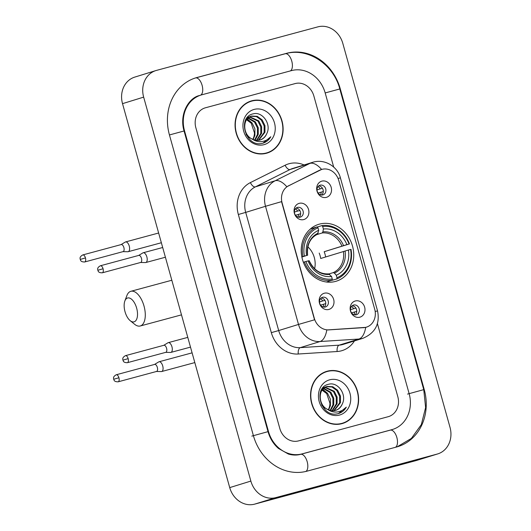 <?xml version="1.0" encoding="UTF-8"?>
<svg xmlns="http://www.w3.org/2000/svg" width="531" height="531" viewBox="0 0 531 531"><rect width="100%" height="100%" fill="white"/><g stroke="black" fill="none" stroke-linecap="round" stroke-linejoin="round"><path stroke-width="0.8" d="M319.483 224.109A29.763 25.906 72.8 0 0 318.7 224.334A29.763 25.906 72.8 0 0 302.597 259.964A29.763 25.906 72.8 0 0 335.486 281.43A29.763 25.906 72.8 0 0 336.269 281.204A29.763 25.906 72.8 0 0 352.365 245.568A29.763 25.906 72.8 0 0 319.483 224.109M328.842 309.447A8.423 7.328 -107.2 0 1 319.503 303.247A8.423 7.328 -107.2 0 1 324.315 293.225A8.423 7.328 -107.2 0 1 333.66 299.424A8.423 7.328 -107.2 0 1 328.842 309.447M322.576 297.287A5.051 4.401 72.8 0 0 322.443 297.327A5.051 4.401 72.8 0 0 319.708 303.374A5.051 4.401 72.8 0 0 325.297 307.018A5.051 4.401 72.8 0 0 325.43 306.984A5.051 4.401 72.8 0 0 328.165 300.931A5.051 4.401 72.8 0 0 322.576 297.287M303.752 219.569A8.423 7.328 -107.2 0 1 294.406 213.369A8.423 7.328 -107.2 0 1 299.219 203.346A8.423 7.328 -107.2 0 1 308.564 209.546A8.423 7.328 -107.2 0 1 303.752 219.569M297.486 207.409A5.051 4.401 72.8 0 0 297.353 207.448A5.051 4.401 72.8 0 0 294.619 213.495A5.051 4.401 72.8 0 0 300.201 217.139A5.051 4.401 72.8 0 0 300.334 217.106A5.051 4.401 72.8 0 0 303.068 211.053A5.051 4.401 72.8 0 0 297.486 207.409M359.832 317.193A8.423 7.328 -107.2 0 1 350.487 310.993A8.423 7.328 -107.2 0 1 355.305 300.971A8.423 7.328 -107.2 0 1 364.644 307.177A8.423 7.328 -107.2 0 1 359.832 317.193M353.566 305.033A5.051 4.401 72.8 0 0 353.434 305.073A5.051 4.401 72.8 0 0 350.699 311.12A5.051 4.401 72.8 0 0 356.288 314.77A5.051 4.401 72.8 0 0 356.42 314.73A5.051 4.401 72.8 0 0 359.148 308.677A5.051 4.401 72.8 0 0 353.566 305.033M326.373 197.359A8.423 7.328 -107.2 0 1 317.027 191.153A8.423 7.328 -107.2 0 1 321.846 181.137A8.423 7.328 -107.2 0 1 331.185 187.337A8.423 7.328 -107.2 0 1 326.373 197.359M320.107 185.193A5.051 4.401 72.8 0 0 319.974 185.233A5.051 4.401 72.8 0 0 317.239 191.286A5.051 4.401 72.8 0 0 322.828 194.93A5.051 4.401 72.8 0 0 322.961 194.89A5.051 4.401 72.8 0 0 325.689 188.837A5.051 4.401 72.8 0 0 320.107 185.193M319.801 170.179A15.16 13.195 -107.2 0 1 321.56 169.475A15.16 13.195 -107.2 0 1 321.959 169.356A15.16 13.195 -107.2 0 1 338.771 180.52L374.707 309.228A15.16 13.195 -107.2 0 1 366.443 327.149A15.16 13.195 -107.2 0 1 363.768 327.64L328.868 329.877A15.16 13.195 -107.2 0 1 314.325 318.341L282.12 202.981A15.16 13.195 -107.2 0 1 288.632 185.764L321.613 169.462A19.654 9.578 63.4 0 0 309.898 163.395A22.461 19.547 -107.2 0 1 312.493 162.353A22.461 19.547 -107.2 0 1 313.084 162.187M318.726 185.883A5.051 4.401 -107.2 0 1 323.027 189.58A5.051 4.401 -107.2 0 1 321.56 195.056M352.186 305.723A5.051 4.401 -107.2 0 1 356.487 309.42A5.051 4.401 -107.2 0 1 355.02 314.89M296.106 208.099A5.051 4.401 -107.2 0 1 300.407 211.789A5.051 4.401 -107.2 0 1 298.94 217.265M321.202 297.977A5.051 4.401 -107.2 0 1 325.496 301.668A5.051 4.401 -107.2 0 1 324.029 307.144M251.767 100.81A27.234 23.703 72.8 0 0 251.05 101.016A27.234 23.703 72.8 0 0 236.315 133.626A27.234 23.703 72.8 0 0 266.409 153.267A27.234 23.703 72.8 0 0 267.126 153.061A27.234 23.703 72.8 0 0 281.861 120.451A27.234 23.703 72.8 0 0 251.767 100.81M327.262 371.202A27.234 23.703 72.8 0 0 326.545 371.408A27.234 23.703 72.8 0 0 311.81 404.018A27.234 23.703 72.8 0 0 341.904 423.658A27.234 23.703 72.8 0 0 342.621 423.453A27.234 23.703 72.8 0 0 357.356 390.843A27.234 23.703 72.8 0 0 327.262 371.202M375.178 311.438L377.561 310.927C380.083 323.91 375.198 333.037 362.899 338.307A22.461 19.547 -107.2 0 1 362.308 338.479A22.461 19.547 -107.2 0 1 358.936 339.037A19.654 9.472 86.3 0 0 365.7 327.368L326.797 329.97A19.654 9.472 86.3 0 1 320.054 341.533A22.461 19.547 -107.2 0 1 298.502 324.434L314.538 319.801L281.543 201.641L265.513 206.28A22.461 19.547 -107.2 0 1 275.164 180.766A19.654 9.578 63.4 0 1 286.806 186.753L319.423 170.292M388.174 416.702A16.846 14.662 72.8 0 0 388.619 416.576A16.846 14.662 72.8 0 0 397.805 396.657L377.422 323.658L397.805 396.657A16.846 14.662 72.8 0 1 388.619 416.576A16.846 14.662 72.8 0 1 388.174 416.702L298.508 440.896L388.174 416.702M333.7 167.066L313.854 95.978A16.846 14.662 72.8 0 0 295.163 83.579L205.497 107.773A16.846 14.662 72.8 0 0 205.052 107.899A16.846 14.662 72.8 0 0 195.866 127.812L279.817 428.49A16.846 14.662 72.8 0 0 298.508 440.896A16.846 14.662 72.8 0 1 279.817 428.49L195.866 127.812A16.846 14.662 72.8 0 1 205.052 107.899A16.846 14.662 72.8 0 1 205.497 107.773L295.163 83.579A16.846 14.662 72.8 0 1 313.854 95.978L333.7 167.066M341.552 423.751A27.234 23.703 72.8 0 0 343.955 422.689M328.078 371.288A27.234 23.703 72.8 0 0 325.496 371.766M266.064 153.359A27.234 23.703 72.8 0 0 268.46 152.297M252.583 100.897A27.234 23.703 72.8 0 0 250.001 101.375M263.482 153.837A26.955 23.457 72.8 0 0 264.219 153.651A26.955 23.457 72.8 0 0 264.929 153.446L267.047 152.795A26.955 23.457 72.8 0 0 281.622 120.524A26.955 23.457 72.8 0 0 251.84 101.082A26.955 23.457 72.8 0 0 251.13 101.288A26.955 23.457 72.8 0 0 236.554 133.56A26.955 23.457 72.8 0 0 266.336 152.994A26.955 23.457 72.8 0 0 267.047 152.795M252.763 139.354A12.691 11.045 72.8 0 0 254.435 132.796L251.209 123.199L246.57 119.78M247.4 117.397L249.351 116.873M266.741 133.686C271.772 124.254 262.354 111.258 253.367 113.82C236.892 116.774 245.342 147.372 261.902 143.423L262.712 143.231C266.197 142.242 268.898 140.084 270.81 136.746C268.208 139.607 265.022 141.233 261.259 141.624C258.039 141.89 255.026 141.04 252.212 139.069A12.691 11.045 72.8 0 0 259.858 140.078A12.691 11.045 72.8 0 0 260.19 139.978A12.691 11.045 72.8 0 0 266.741 133.686C265.135 137.098 262.686 139.275 259.393 140.217M252.212 139.069C242.322 134.774 242.375 117.862 251.734 116.037L257.243 116.322L262.115 119.827L264.969 125.641L264.969 132.219L258.71 140.31M245.488 120.418L250.579 116.389L251.734 116.037M254.442 140.383L247.891 136.772L246.112 134.535M246.895 119.329L252.052 122.94L254.907 128.748L254.907 135.332L253.101 139.507M247.061 117.816L247.804 117.822M248.276 117.862L255.404 121.898L258.258 127.712L258.258 134.297L255.086 140.157M246.855 118.081L247.439 118.121M247.917 118.187L254.568 122.157L257.422 127.971L257.422 134.555L254.601 140.038M249.789 116.813L258.763 120.862L261.617 126.677L261.617 133.261L256.944 140.403M247.645 117.305L248.953 117.072M249.404 117.039L257.92 121.121L260.781 126.936L260.774 133.52L256.493 140.376M250.997 116.269L256.46 116.601L261.279 120.086L264.133 125.9L264.133 132.478L258.278 140.363M254.163 109.413A18.306 15.93 72.8 0 0 243.702 131.19A18.306 15.93 72.8 0 0 264.013 144.671A18.306 15.93 72.8 0 0 274.474 122.887A18.306 15.93 72.8 0 0 254.163 109.413M262.712 143.231L263.15 143.111M247.24 118.904L252.033 122.913M251.13 101.288L249.019 101.939A26.955 23.457 72.8 0 0 247.605 102.437M270.81 136.746L262.964 143.164M338.977 424.229A26.955 23.457 72.8 0 0 339.714 424.043A26.955 23.457 72.8 0 0 340.424 423.838L342.541 423.187A26.955 23.457 72.8 0 0 357.117 390.916A26.955 23.457 72.8 0 0 327.335 371.474A26.955 23.457 72.8 0 0 326.625 371.68A26.955 23.457 72.8 0 0 312.049 403.952A26.955 23.457 72.8 0 0 341.831 423.386A26.955 23.457 72.8 0 0 342.541 423.187M328.258 409.746A12.691 11.045 72.8 0 0 329.93 403.188L326.704 393.59L322.065 390.172M322.894 387.789L324.846 387.265M342.236 404.078C347.267 394.646 337.849 381.65 328.862 384.212C312.387 387.165 320.837 417.764 337.397 413.815L338.207 413.629C341.692 412.633 344.393 410.476 346.305 407.138C343.703 409.998 340.517 411.625 336.754 412.016C333.534 412.282 330.521 411.432 327.707 409.461A12.691 11.045 72.8 0 0 335.353 410.47A12.691 11.045 72.8 0 0 335.685 410.37A12.691 11.045 72.8 0 0 342.236 404.078C340.63 407.489 338.181 409.673 334.888 410.609M327.707 409.461C317.817 405.166 317.87 388.254 327.229 386.429L332.738 386.714L337.61 390.219L340.464 396.033L340.464 402.611L334.205 410.709M320.983 390.809L326.074 386.78L327.229 386.429M329.93 410.775L323.386 407.164L321.607 404.927M322.39 389.721L327.547 393.332L330.401 399.139L330.401 405.724L328.596 409.899M322.556 388.207L323.299 388.214M323.771 388.254L330.899 392.29L333.753 398.104L333.753 404.688L330.581 410.549M322.35 388.473L322.934 388.513M323.412 388.579L330.063 392.548L332.917 398.363L332.917 404.947L330.096 410.43M325.284 387.205L334.258 391.254L337.112 397.069L337.112 403.653L332.439 410.795M323.14 387.696L324.448 387.464M324.899 387.438L333.415 391.513L336.276 397.327L336.269 403.912L331.988 410.768M326.492 386.661L331.955 386.993L336.773 390.477L339.628 396.292L339.628 402.876L333.773 410.755M329.658 379.804A18.306 15.93 72.8 0 0 319.197 401.582A18.306 15.93 72.8 0 0 339.508 415.063A18.306 15.93 72.8 0 0 349.969 393.279A18.306 15.93 72.8 0 0 329.658 379.804M338.207 413.629L338.645 413.503M322.735 389.296L327.527 393.305M326.625 371.68L324.514 372.331A26.955 23.457 72.8 0 0 323.1 372.828M346.305 407.138L338.459 413.556M125.024 311.71A12.352 6.08 -105.1 0 0 130.168 320.651A12.352 6.08 -105.1 0 0 136.447 319.669A12.352 6.08 -105.1 0 0 136.646 308.119A12.352 6.08 -105.1 0 0 130.666 298.588A12.352 6.08 -105.1 0 0 124.858 300.971A12.352 6.08 -105.1 0 0 125.024 311.71M124.858 300.971L126.863 295.634A17.968 8.841 74.9 0 1 130.872 291.293A17.968 8.841 74.9 0 1 144.007 306.029A17.968 8.841 74.9 0 1 140.23 325.994A17.968 8.841 74.9 0 1 134.589 324.255L130.168 320.651M301.84 256.845L304.389 256.095A26.729 23.264 72.8 0 1 317.976 227.806L318.673 230.308A24.147 21.014 72.8 0 0 306.573 255.504L301.88 257.064M322.695 226.531A26.729 23.264 72.8 0 1 349.066 244.034L324.182 251.721L346.882 244.625A24.147 21.014 72.8 0 0 323.392 229.034L322.695 226.531L321.866 225.609L317.272 227.029M325.662 256.944A26.676 23.218 72.8 0 0 324.182 251.721M336.767 278.981A27.851 24.24 72.8 0 0 350.998 249.351L350.579 249.444A26.729 23.264 72.8 0 1 336.986 277.733L336.767 278.981L330.979 280.58M326.386 282.001A27.851 24.24 72.8 0 0 326.392 282.001L332.048 280.255L332.267 279.001A26.729 23.264 72.8 0 1 305.896 261.498L304.422 261.916A27.851 24.24 72.8 0 0 332.048 280.255M317.976 227.806L317.14 226.883L311.491 228.629A27.851 24.24 72.8 0 0 310.091 229.246M304.422 261.916L303.354 262.248M317.14 226.883A27.851 24.24 72.8 0 0 302.909 256.513M336.986 277.733L336.289 275.231A24.147 21.014 72.8 0 0 348.396 250.035L350.579 249.444M305.896 261.498L308.08 260.907A24.147 21.014 72.8 0 0 331.57 276.498L332.267 279.001M306.573 255.504L304.389 256.095M348.396 250.035L320.704 258.478A20.775 18.081 -107.2 0 0 319.197 253.068M329.034 273.916L333.242 272.615L334.404 273.126L336.289 275.231M308.803 260.801L308.08 260.907M331.57 276.498L328.649 273.863C320.18 274.354 313.675 269.96 309.148 260.681M307.635 255.272C306.719 245.037 310.018 238.014 317.531 234.211L318.673 230.308M318.169 233.149A21.598 18.797 72.8 0 0 307.529 255.292L307.296 255.391M349.484 243.941A27.851 24.24 72.8 0 0 321.866 225.609M349.066 244.034L346.882 244.625M323.392 229.034L322.888 231.874L322.171 232.963L316.496 234.722M314.624 268.746A20.775 18.081 72.8 0 0 307.854 246.822M317.014 189.872L320.193 188.89A6.18 5.376 72.8 0 0 318.029 186.58M323.279 191.518L318.115 193.058M320.591 194.87A6.18 5.376 72.8 0 0 321.102 192.129M122.986 251.648L127.845 251.74A5.051 2.489 -105.1 0 0 128.197 251.694A5.051 2.489 -105.1 0 0 128.236 251.681A5.051 2.489 -105.1 0 0 129.259 246.079A5.051 2.489 -105.1 0 0 125.562 241.937A5.051 2.489 -105.1 0 0 125.522 241.95A5.051 2.489 -105.1 0 0 125.236 242.076L121.088 244.599M122.853 251.641A3.651 1.799 -105.1 0 0 123.112 251.614A3.651 1.799 -105.1 0 0 123.139 251.601A3.651 1.799 -105.1 0 0 123.876 247.559A3.651 1.799 -105.1 0 0 121.207 244.565A3.651 1.799 -105.1 0 0 121.181 244.572M320.193 188.89L322.423 188.253M350.467 309.712L353.653 308.723A6.18 5.376 72.8 0 0 351.489 306.42M356.739 311.352L351.575 312.892M354.051 314.71A6.18 5.376 72.8 0 0 354.562 311.969M156.446 371.481L161.305 371.574A5.051 2.489 -105.1 0 0 161.656 371.534A5.051 2.489 -105.1 0 0 161.696 371.521A5.051 2.489 -105.1 0 0 162.718 365.919A5.051 2.489 -105.1 0 0 159.021 361.777A5.051 2.489 -105.1 0 0 158.981 361.784A5.051 2.489 -105.1 0 0 158.696 361.916L154.548 364.439M156.313 371.481A3.651 1.799 -105.1 0 0 156.572 371.448A3.651 1.799 -105.1 0 0 156.599 371.441A3.651 1.799 -105.1 0 0 157.335 367.399A3.651 1.799 -105.1 0 0 154.667 364.405A3.651 1.799 -105.1 0 0 154.634 364.412M353.653 308.723L355.883 308.093M294.386 212.081L297.572 211.099A6.18 5.376 72.8 0 0 295.409 208.796M300.652 213.727L295.488 215.267M297.964 217.086A6.18 5.376 72.8 0 0 298.475 214.345M140.589 262.48L145.448 262.573A5.051 2.489 -105.1 0 0 145.799 262.526A5.051 2.489 -105.1 0 0 145.839 262.513A5.051 2.489 -105.1 0 0 146.861 256.918A5.051 2.489 -105.1 0 0 143.164 252.769A5.051 2.489 -105.1 0 0 143.124 252.783A5.051 2.489 -105.1 0 0 142.839 252.909L138.691 255.431M140.456 262.48A3.651 1.799 -105.1 0 0 140.715 262.447A3.651 1.799 -105.1 0 0 140.742 262.44A3.651 1.799 -105.1 0 0 141.478 258.391A3.651 1.799 -105.1 0 0 138.81 255.398A3.651 1.799 -105.1 0 0 138.783 255.404M297.572 211.099L299.803 210.468M319.483 301.96L322.669 300.977A6.18 5.376 72.8 0 0 320.498 298.674M325.749 303.606L320.585 305.146M323.06 306.964A6.18 5.376 72.8 0 0 323.571 304.223M165.685 352.358L170.537 352.451A5.051 2.489 -105.1 0 0 170.896 352.405A5.051 2.489 -105.1 0 0 170.936 352.392A5.051 2.489 -105.1 0 0 171.951 346.796A5.051 2.489 -105.1 0 0 168.261 342.648A5.051 2.489 -105.1 0 0 168.221 342.661A5.051 2.489 -105.1 0 0 167.935 342.787L163.78 345.309M165.553 352.358A3.651 1.799 -105.1 0 0 165.805 352.325A3.651 1.799 -105.1 0 0 165.838 352.318A3.651 1.799 -105.1 0 0 166.575 348.27A3.651 1.799 -105.1 0 0 163.906 345.276A3.651 1.799 -105.1 0 0 163.873 345.283M322.669 300.977L324.899 300.347M302.132 453.872L391.798 429.679A30.32 26.391 72.8 0 0 392.595 429.446A30.32 26.391 72.8 0 0 409.129 393.604L325.178 92.925A30.32 26.391 72.8 0 0 291.539 70.596L201.873 94.79A30.32 26.391 72.8 0 0 201.076 95.022A30.32 26.391 72.8 0 0 184.542 130.872L268.494 431.544A30.32 26.391 72.8 0 0 302.132 453.872L300.586 454.35M437.179 454.071A22.461 19.547 72.8 0 0 437.77 453.899A22.461 19.547 72.8 0 0 450.016 427.349L342.814 43.389A22.461 19.547 72.8 0 0 317.896 26.855L156.492 70.397A22.461 19.547 72.8 0 0 155.902 70.57A22.461 19.547 72.8 0 0 143.655 97.127L250.858 481.079A22.461 19.547 72.8 0 0 275.775 497.62L437.179 454.071L416.045 460.603A22.461 19.547 72.8 0 0 416.629 460.43L437.77 453.899M155.902 70.57L134.768 77.101A22.461 19.547 72.8 0 0 122.522 103.651L229.724 487.611A22.461 19.547 72.8 0 0 254.641 504.145L416.045 460.603M396.63 446.983A48.294 42.029 72.8 0 0 397.898 446.617A48.294 42.029 72.8 0 0 424.229 389.528L340.278 88.85A48.294 42.029 72.8 0 0 286.707 53.292L197.041 77.486A48.294 42.029 72.8 0 0 195.773 77.851A48.294 42.029 72.8 0 0 169.442 134.947L253.393 435.619A48.294 42.029 72.8 0 0 306.964 471.176L396.63 446.983M288.632 185.764L288.247 185.883M328.868 329.877L328.49 329.997M363.768 327.64L363.39 327.76M354.449 340.922A28.077 24.439 -107.2 0 1 341.36 350.825A28.077 24.439 -107.2 0 1 337.152 351.522L298.263 354.011A28.077 24.439 -107.2 0 1 271.328 332.645L238.339 214.491A28.077 24.439 -107.2 0 1 250.4 182.598L285.134 165.227A28.077 24.439 -107.2 0 1 304.051 164.962M377.561 310.927L340.417 177.892C337.623 166.595 324.813 158.736 313.25 162.134L292.681 168.473A22.461 19.547 72.8 0 0 290.085 169.522L309.898 163.395L275.164 180.766L255.351 186.885A22.461 19.547 72.8 0 0 245.7 212.4L265.513 206.28L298.502 324.434L278.689 330.554A22.461 19.547 72.8 0 0 300.234 347.652L320.054 341.533L358.936 339.037L339.123 345.157A22.461 19.547 72.8 0 0 342.495 344.599A22.461 19.547 72.8 0 0 343.086 344.433L362.899 338.307M340.417 177.892L338.035 178.409M298.263 354.011A5.615 2.708 -93.7 0 1 300.234 347.652L339.123 345.157A5.615 2.708 -93.7 0 0 337.152 351.522M285.134 165.227A5.615 2.735 -116.6 0 0 290.085 169.522L255.351 186.885A5.615 2.735 -116.6 0 1 250.4 182.598M238.339 214.491L245.7 212.4L278.689 330.554L271.328 332.645M334.404 273.126A21.598 18.797 72.8 0 0 345.037 250.984M309.042 260.701A21.598 18.797 72.8 0 0 329.685 274.401M333.242 272.615A20.775 18.081 72.8 0 0 343.404 251.462M343.53 245.581A21.598 18.797 72.8 0 0 322.888 231.874M341.898 246.052A20.775 18.081 72.8 0 0 322.171 232.963M85.458 257.92A3.651 1.799 -105.1 0 0 82.79 254.926C79.026 257.07 80.261 258.61 80.227 259.433L85.458 257.92A3.651 1.799 -105.1 0 1 84.694 261.975L123.112 251.614M118.917 377.76A3.651 1.799 -105.1 0 0 116.249 374.767C112.486 376.91 113.72 378.45 113.687 379.273L118.917 377.76A3.651 1.799 -105.1 0 1 118.154 381.816L156.572 371.448M103.067 268.759A3.651 1.799 -105.1 0 0 100.399 265.765C96.629 267.903 97.863 269.443 97.83 270.266L103.067 268.759A3.651 1.799 -105.1 0 1 102.297 272.808L140.715 262.447M128.157 358.637A3.651 1.799 -105.1 0 0 125.489 355.644C121.725 357.781 122.96 359.321 122.926 360.144L128.157 358.637A3.651 1.799 -105.1 0 1 127.394 362.686L165.805 352.325M200.287 95.281A8.987 4.421 74.9 0 1 200.214 95.301L199.49 95.514C188.824 97.744 179.027 114.132 184.058 130.978L169.442 134.954M285.127 53.784A8.987 4.421 74.9 0 1 285.2 53.764C307.655 47.093 333.528 64.244 339.8 88.962L423.751 389.641L407.542 394.088M395.449 447.301A8.987 4.421 -105.1 0 0 396.757 437.166A8.987 4.421 -105.1 0 0 390.292 430.15A8.987 4.421 -105.1 0 0 390.212 430.17M305.849 471.462A8.987 4.421 -105.1 0 0 307.064 461.286A8.987 4.421 -105.1 0 0 300.619 454.337A8.987 4.421 -105.1 0 0 300.546 454.363M251.807 436.11L268.009 431.657L184.058 130.978M195.454 77.977A8.987 4.421 74.9 0 1 195.534 77.951A8.987 4.421 74.9 0 1 202.052 85.152A8.987 4.421 74.9 0 1 200.526 95.188M194.983 78.103L285.2 53.764A8.987 4.421 74.9 0 1 291.665 60.78A8.987 4.421 74.9 0 1 290.364 70.915M339.8 88.962L325.184 92.938M254.641 504.145L275.775 497.62M229.724 487.611L250.858 481.079M122.522 103.651L143.655 97.127M423.758 389.674L424.229 389.528M285.16 53.77L286.707 53.292M339.807 88.996L340.278 88.85M390.252 430.156L391.798 429.679M268.022 431.69L268.494 431.544M184.071 131.018L184.542 130.872M321.56 169.475L321.189 169.588M247.433 117.358L248.057 117.165M322.928 387.749L323.552 387.557M181.489 314.863L140.23 325.994M171.825 280.242L130.872 291.293M161.358 242.747L128.197 251.694M158.636 233.009L125.562 241.937M82.79 254.926L121.207 244.565M84.694 261.975C80.347 262.002 80.699 260.117 80.227 259.433M194.817 362.587L161.656 371.534M192.096 352.849L159.021 361.777M116.249 374.767L154.667 364.405M118.154 381.816C113.807 381.842 114.158 379.95 113.687 379.273M165.4 257.236L145.799 262.526M162.685 247.506L143.164 252.769M100.399 265.765L138.81 255.398M102.297 272.808C97.95 272.834 98.301 270.949 97.83 270.266M190.496 347.115L170.896 352.405M187.782 337.384L168.261 342.648M125.489 355.644L163.906 345.276M127.394 362.686C123.046 362.713 123.398 360.828 122.926 360.144M391.008 429.937L300.619 454.337C296.696 455.399 292.614 455.299 288.366 454.032L278.423 448.416C273.458 444.055 269.987 438.467 268.009 431.657M397.115 446.85L411.372 438.414L421.315 424.634L425.61 407.576L423.751 389.641M390.464 430.11L392.595 429.446"/></g></svg>

